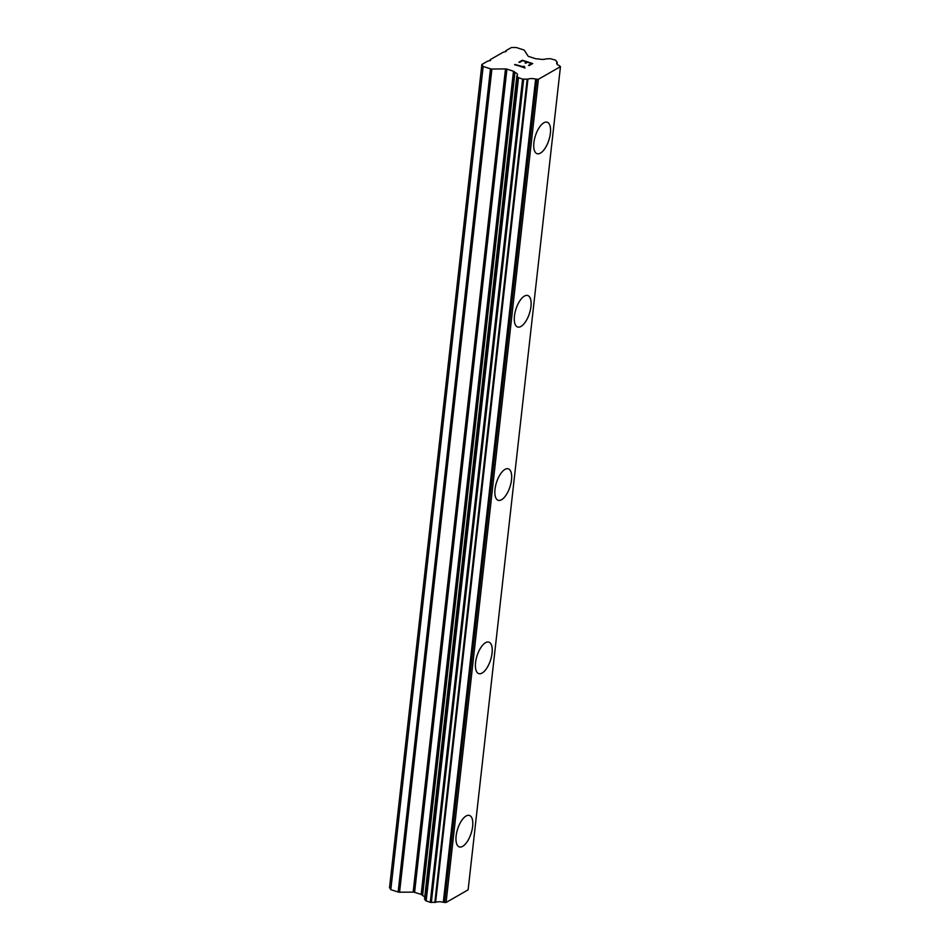 <?xml version="1.0" encoding="UTF-8"?>
<svg xmlns="http://www.w3.org/2000/svg" width="950" height="950" viewBox="0 0 950 950"><rect width="100%" height="100%" fill="white"/><g stroke="black" fill="none" stroke-linecap="round" stroke-linejoin="round"><path stroke-width="1.43" d="M547.2 122.218A16.53 7.089 -72.2 0 1 550.406 133.214A16.53 7.089 -72.2 0 1 537.094 153.698A16.53 7.089 -72.2 0 1 533.888 142.69A16.53 7.089 -72.2 0 1 547.2 122.218A16.53 7.089 -72.2 0 1 550.383 133.214A16.53 7.089 -72.2 0 1 537.082 153.686M527.749 295.521A16.53 7.089 -72.2 0 1 530.943 306.517A16.53 7.089 -72.2 0 1 517.643 326.99A16.53 7.089 -72.2 0 1 514.449 315.994A16.53 7.089 -72.2 0 1 527.761 295.521A16.53 7.089 -72.2 0 1 530.967 306.517A16.53 7.089 -72.2 0 1 517.655 327.002M508.321 468.825A16.53 7.089 -72.2 0 1 511.527 479.821A16.53 7.089 -72.2 0 1 498.204 500.306A16.53 7.089 -72.2 0 1 495.009 489.298A16.53 7.089 -72.2 0 1 508.321 468.825A16.53 7.089 -72.2 0 1 511.504 479.821A16.53 7.089 -72.2 0 1 498.216 500.306M488.882 642.129A16.53 7.089 -72.2 0 1 492.088 653.137A16.53 7.089 -72.2 0 1 478.776 673.609A16.53 7.089 -72.2 0 1 475.57 662.613A16.53 7.089 -72.2 0 1 488.882 642.129A16.53 7.089 -72.2 0 1 492.064 653.125A16.53 7.089 -72.2 0 1 478.764 673.609M469.442 815.432A16.53 7.089 -72.2 0 1 472.649 826.441A16.53 7.089 -72.2 0 1 459.325 846.913A16.53 7.089 -72.2 0 1 456.131 835.917A16.53 7.089 -72.2 0 1 469.442 815.432A16.53 7.089 -72.2 0 1 472.625 826.429A16.53 7.089 -72.2 0 1 459.337 846.913M424.614 898.854L425.505 900.612L430.267 902.334L435.587 902.334A6.614 2.541 6.4 0 1 443.294 902.274L446.072 902.488L468.124 889.841L560.464 66.642L538.413 79.289L535.634 79.076A6.614 2.541 6.4 0 0 527.927 79.135L522.595 79.123L517.845 77.413L516.978 75.632A6.614 2.541 6.4 0 0 517.477 74.801A6.614 2.541 6.4 0 0 514.936 72.426L514.366 71.761A1.888 0.724 6.4 0 0 513.487 71.238L506.92 69.124A1.888 0.724 6.4 0 0 505.495 68.922L491.91 69.017A1.888 0.724 -173.6 0 1 490.485 68.816L483.158 66.453L481.876 64.457L487.481 61.239L490.509 60.42L490.081 59.755L503.179 52.238L506.196 51.419L505.78 50.754L511.385 47.536L516.194 47.5L523.533 49.851A1.888 0.724 -173.6 0 1 524.4 50.386L527.998 56.014A1.888 0.724 6.4 0 0 528.877 56.537L535.444 58.651A1.888 0.724 6.4 0 0 536.869 58.853L538.508 58.9A6.614 2.541 6.4 0 0 546.238 58.841L550.466 58.698L555.643 60.171L557.163 62.368A6.614 2.541 6.4 0 0 556.676 63.187A6.614 2.541 6.4 0 0 559.206 65.55L560.464 66.642M424.757 896.99A6.614 2.541 6.4 0 0 422.596 895.624L514.936 72.426M481.876 64.457L389.536 887.656L390.818 889.651L398.145 892.014A1.888 0.724 6.4 0 0 399.57 892.216L413.155 892.121A1.888 0.724 6.4 0 1 414.592 892.323L421.159 894.437A1.888 0.724 6.4 0 1 422.026 894.971L422.596 895.624M526.775 62.011L522.631 60.681L519.543 62.451L518.854 62.237L522.346 60.23L532.701 63.555L529.209 65.562L528.509 65.336L531.608 63.567L527.464 62.237L525.778 63.199L525.089 62.973L526.775 62.011L525.112 62.985M531.596 63.579L528.533 65.348M522.346 60.23L518.878 62.237M532.677 63.567L522.346 60.254M523.735 66.263L524.459 66.5L523.735 66.263M524.459 66.5L524.911 68.008L514.959 64.457L523.64 66.832M524.388 66.999L524.994 67.961M523.972 67.343L514.579 64.695M489.974 60.729L490.081 59.755M505.661 51.728L505.78 50.754M446.072 902.488L538.413 79.289M443.294 902.274L535.634 79.076M422.192 895.232L514.532 72.022M390.818 889.651L483.158 66.453M556.973 64.089L557.163 62.368M444.541 902.5L536.881 79.301M435.587 902.334L527.927 79.135M434.839 902.464L527.167 79.254M431.336 902.488L523.664 79.289M430.267 902.334L522.595 79.123M426.158 901.004L518.498 77.805M425.505 900.612L517.845 77.413M424.579 899.175L516.919 75.976M422.026 894.971L514.366 71.761M421.159 894.437L513.487 71.238M414.592 892.323L506.92 69.124M413.155 892.121L505.495 68.922M399.57 892.216L491.91 69.017M398.145 892.014L490.485 68.816M557.044 64.184L557.27 62.189M424.531 899.009L516.871 75.798"/></g></svg>
